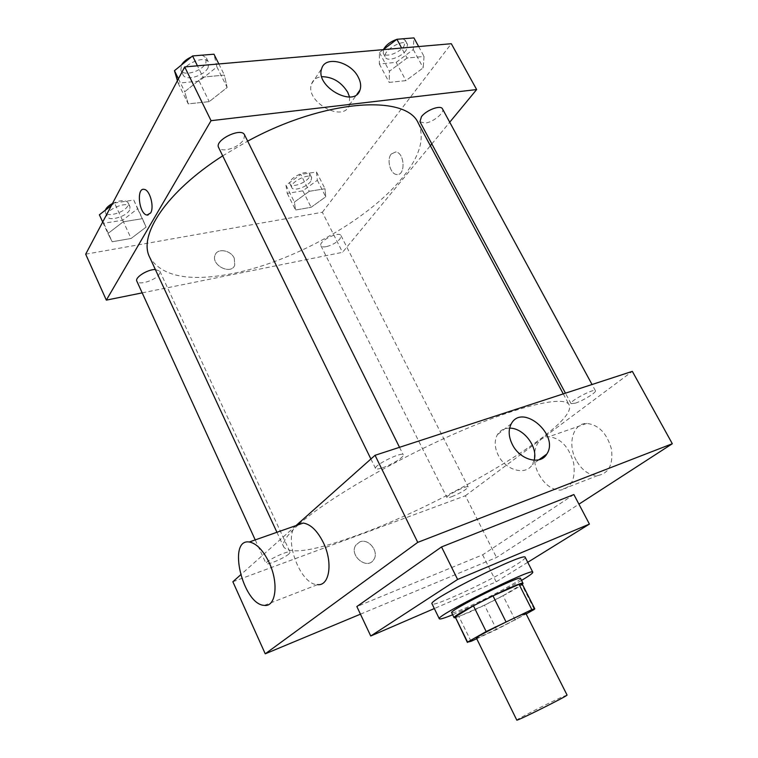 <?xml version="1.0" encoding="UTF-8"?>
<svg xmlns="http://www.w3.org/2000/svg" width="758" height="758" viewBox="0 0 758 758"><rect width="100%" height="100%" fill="white"/><g stroke="black" fill="none" stroke-linecap="round" stroke-linejoin="round"><path stroke-width="0.57" stroke-dasharray="3.79 2.84" d="M567.06 695.039L561.432 697.265C547.863 703.348 515.573 719.854 516.795 720.1M525.815 613.317L520.812 616.586C508.097 623.825 475.929 639.335 476.356 637.98M476.716 638.719L496.585 629.528L526.147 613.971M471.059 641.334L458.865 616.491L484.457 605.14L496.585 629.528M515.269 620.091L503.028 595.703L521.722 584.513L534.324 609.375M503.028 595.703L484.457 605.14M458.865 616.491L455.046 617.277M522.11 583.84L521.722 584.513M455.283 617.761L469.022 612.426C488.019 604.069 518.169 588.217 522.357 584.323M520.509 578.411C520.67 578.989 518.396 580.713 513.678 583.575C500.015 591.581 484.324 599.578 466.615 607.546C457.377 611.592 452.393 613.317 451.664 612.729M521.532 580.41C504.553 590.51 470.936 607.272 452.659 614.757M525.228 557.376C525.502 558.324 522.404 560.825 515.942 564.871C492.368 579.898 432.382 607.869 432.032 603.842M527.739 562.294L496.187 581.831L434.325 608.551M573.863 494.548L482.628 554.828L356.847 606.552M360.438 614.179L496.518 557.5L578.932 504.174M359.861 541.866L355.862 545.087C348.595 555.301 367.137 570.528 373.675 559.745C379.521 552.004 368.672 537.99 359.861 541.866C368.682 537.99 379.521 552.004 373.675 559.736C367.137 570.528 348.595 555.301 355.872 545.087L359.861 541.856M232.858 581.746L465.374 495.751L496.518 557.5M575.407 403.142C583.091 400.698 596.783 392.256 595.428 390.768C594.66 387.878 569.012 401.418 571.049 403.626L575.407 403.142M451.654 496.727C461.063 492.776 466.558 489.507 468.16 486.92C467.714 484.665 445.41 495.855 446.964 497.551C447.296 498.006 448.859 497.731 451.654 496.727M288.912 553.965C284.269 558.191 266.409 565.724 266.058 563.582C264.315 561.403 289.613 549.465 290.096 552.231L288.912 553.965M296.027 525.569L240.542 574.905M465.374 495.751L632.333 371.363M382.383 467.819C391.507 464.881 404.696 456.733 403.256 454.866C402.337 451.143 373.182 465.526 375.57 468.529C376.139 469.354 378.413 469.117 382.383 467.819M298.396 524.744C286.647 535.423 281.786 542.889 283.814 547.162C290.684 554.714 315.423 550.649 358.06 534.977C447.684 502.715 579.036 424.651 569.163 404.895C564.814 395.354 520.727 405.018 458.183 432.202C395.733 459.291 327.807 498.811 299.988 523.333M538.843 474.271C544.623 484.561 551.748 489.848 560.238 490.132C571.305 488.133 575.786 479.094 573.664 463.024C569.012 446.974 560.759 438.209 548.906 436.731C535.214 436.314 529.738 457.813 538.843 474.271M264.267 605.377L317.507 584.645C299.789 584.844 282.582 536.664 296.264 525.493M482.628 554.828L496.187 581.831M509.613 428.147C504.184 428.156 500.119 430.336 497.4 434.675C494.216 440.587 494.5 447.438 498.243 455.226C505.558 470.472 525.929 475.901 532.296 464.597L534.153 460.258M576.203 460.314C567.173 444.311 572.915 423.201 586.711 423.447C598.649 424.755 606.874 433.235 611.403 448.878C613.383 464.578 608.788 473.475 597.617 475.579C589.061 475.408 581.926 470.32 576.203 460.314M418.369 123.317C425.172 138.382 419.724 156.688 402.034 178.215C367.687 220.265 293.753 261.444 232.858 273.505C189.491 282.052 161.767 276.632 149.686 257.275M222.691 155.845L247.667 141.159M419.951 121.754L425.03 123.128C433.074 122.322 445.041 112.629 442.492 108.887M155.343 269.497L159.834 271.184L159.313 274.102C155.921 280.233 138.354 285.813 136.838 281.19M326.224 246.663C323.363 247.193 321.591 246.9 320.928 245.772C318.076 241.395 339.186 230.716 341.005 235.615L339.944 238.978C336.505 242.683 331.928 245.251 326.224 246.663M244.559 134.896L243.754 139.699C239.822 144.92 234.042 148.265 226.405 149.743C222.321 150.217 219.725 149.478 218.617 147.516M142.182 292.872L342.559 252.31L430.364 145.726M431.842 143.935L449.721 122.228M85.682 254.186L322.349 212.259L342.559 252.31M234.26 258.213C230.773 250.093 217.404 247.838 215.092 255.076C210.696 265.12 231.237 275.505 234.762 265.101L234.26 258.213C230.773 250.083 217.404 247.838 215.092 255.076C210.696 265.12 231.237 275.505 234.762 265.101L234.26 258.213M202.992 77.089L184.725 91.737L188.221 103.884L209.236 101.638L227.135 87.492L224.387 75.089L202.992 77.089L184.725 91.737L188.221 103.884L209.236 101.638L227.135 87.492L224.387 75.089L202.992 77.089L197.431 65.813M309.255 191.319L294.398 202.092L295.544 209.994L311.112 207.304L325.713 196.815L325.011 188.733L309.255 191.319L294.398 202.092L295.544 209.994L311.112 207.304L325.713 196.815L325.011 188.733L309.255 191.319L300.746 174.416L285.984 185.246L287.254 193.366L302.83 190.827L317.337 180.281L316.512 171.99L300.746 174.416M322.349 212.259L451.313 43.718M123.184 221.819L107.939 233.53L112.184 241.755L131.115 238.476L146.114 227.097L142.428 218.664L123.184 221.819L107.939 233.53L112.184 241.755L131.115 238.476L146.114 227.097L142.428 218.664L123.184 221.819L114.524 203.011L111.502 205.371M407.055 58.044L389.441 71.224L389.176 82.414L405.956 80.613L423.22 67.841L424.044 56.462L407.055 58.044L389.441 71.224L389.176 82.414L405.956 80.613L423.22 67.841L424.044 56.462L407.055 58.044L401.645 48.048M391.27 154.007C386.4 159.54 390.304 174.245 396.69 174.501C405.776 176.121 404.81 152.529 395.704 151.96L391.27 154.007C386.4 159.54 390.294 174.245 396.69 174.501C405.776 176.121 404.81 152.529 395.704 151.96L391.27 154.007M144.285 189.386L144.285 189.386C149.932 189.964 154.509 207.114 150.605 213.007L148.018 215.073M349.552 96.986L349.353 105.002C343.876 123.469 304.432 101.714 311.557 83.911C313.149 79.647 316.56 77.24 321.771 76.691M383.245 49.64L379.436 52.539L379.341 63.985L396.15 62.374L413.271 49.545L413.934 37.9M406.231 50.161C401.532 57.096 387.414 62.033 385.443 57.39C381.302 51.127 404.554 37.587 407.577 44.532L406.231 50.161M379.436 52.539L389.441 71.224M379.341 63.985L389.176 82.414M396.15 62.374L405.956 80.613M413.271 49.545L423.22 67.841M418.653 46.56L424.044 56.462M402.905 38.8L405.35 40.449L404.033 46.096C399.352 53.06 385.235 57.968 383.254 53.297L383.51 49.45M177.41 80.708L178.13 83.153L199.165 81.153L216.911 66.922L213.983 54.197M208.099 67.708C204.025 76.008 185.634 81.352 183.104 74.9C178.253 66.685 205.124 53.666 208.658 62.507L208.099 67.708M178.414 78.804L184.725 91.737M178.13 83.153L188.221 103.884M199.165 81.153L209.236 101.638M216.911 66.922L227.135 87.492M218.835 63.947L224.387 75.089M202.026 55.173L206.384 57.921L205.835 63.141C201.789 71.47 183.398 76.795 180.859 70.286L181.475 64.98M191.329 56.954L194.617 55.779M310.799 181.314C307.018 186.98 293.327 191.641 291.868 187.728C288.741 182.782 309.577 172.218 311.69 177.685L310.799 181.314M285.984 185.246L294.398 202.092M287.254 193.366L295.544 209.994M302.83 190.827L311.112 207.304M317.337 180.281L325.713 196.815M316.512 171.99L325.011 188.733M308.951 177.647C305.18 183.322 291.498 187.975 290.02 184.033C286.875 179.049 307.691 168.494 309.823 173.989L308.951 177.647M99.393 214.798L103.761 223.288L122.692 220.199L137.577 208.753L133.778 200.055L114.524 203.011M129.637 210.004C126.51 216.542 109.019 221.696 107.257 216.551C103.742 210.392 127.676 200.207 130.016 206.849L129.637 210.004M102.69 222.028L107.939 233.53M103.761 223.288L112.184 241.755M122.692 220.199L131.115 238.476M137.577 208.753L146.114 227.097M133.778 200.055L142.428 218.664M112.478 203.514C120.323 199.989 125.534 199.733 128.121 202.756L127.751 205.93C124.644 212.486 107.162 217.622 105.381 212.439L105.362 210.146M511.337 423.694L497.4 434.675M538.891 459.822L532.296 464.597M586.711 423.447L548.906 436.731M597.617 475.579L560.238 490.132M276.935 532.287L283.814 547.162M563.27 393.895L569.163 404.895M595.428 390.768L592.036 384.514M571.049 403.626L565.449 393.184M255.228 539.904L266.058 563.582M159.834 271.184L290.096 552.231M320.928 245.772L446.964 497.551M341.005 235.615L468.16 486.92M370.899 458.997L375.57 468.529M399.513 447.315L403.256 454.866M349.353 105.002L356.933 94.343M311.557 83.911L321.733 68.485M383.254 53.297L385.443 57.39M405.35 40.449L407.577 44.532M180.859 70.286L183.104 74.9M206.384 57.921L208.658 62.507M290.02 184.033L291.868 187.728M309.823 173.989L311.69 177.685M105.381 212.439L107.257 216.551M128.121 202.756L130.016 206.849"/><path stroke-width="1.14" d="M516.795 720.1C515.819 721.787 569.002 695.266 567.06 695.039L525.815 613.317C526.611 611.346 474.309 637.431 476.356 637.98L516.795 720.1M467.383 642.433L455.198 616.87L473.418 605.794L492.994 595.835L519.059 584.361L531.851 609.631L486.172 631.547L467.572 642.121L471.059 641.334L476.716 638.719M526.147 613.971L534.324 609.375L534.778 608.835L531.851 609.631M519.059 584.361L522.11 583.84L534.778 608.835M522.357 584.323L523.029 583.376C523.787 579.633 450.678 616.083 454.118 617.732L455.283 617.761M454.118 617.732L451.664 612.729C448.139 610.891 521.172 574.479 520.509 578.411L523.029 583.376M492.994 595.835L505.87 621.588M455.198 616.87L467.572 642.121M473.418 605.794L486.172 631.547M452.659 614.757C444.387 618.149 439.943 619.504 439.327 618.812C434.334 616.425 533.888 566.785 532.798 572.214C532.997 573.02 529.833 575.407 523.295 579.358L521.532 580.41M439.327 618.812L432.032 603.842C426.688 600.696 525.929 551.218 525.228 557.376L532.798 572.214M434.325 608.551L370.747 636.009L457.614 579.453L589.421 524.091L527.739 562.294M370.747 636.009L356.847 606.552L441.535 546.935L573.863 494.548L589.421 524.091M441.535 546.935L457.614 579.453M578.932 504.174L672.318 443.733L417.743 542.368L265.243 653.822L360.438 614.179M240.542 574.905L232.858 581.746L265.243 653.822M672.318 443.733L632.333 371.363L375.058 455.293L296.027 525.569M299.988 523.333L298.396 524.744M512.332 444.472C508.495 436.58 508.173 429.653 511.337 423.694C522.452 402.905 559.878 435.196 546.745 454.127C540.407 465.526 519.808 459.935 512.332 444.472M375.058 455.293L417.743 542.368M296.264 525.493L303.2 523.048C310.657 524.204 317.384 530.752 323.391 542.7C333.15 562.493 329.531 586.247 317.507 584.645M534.153 460.258C538.189 446.974 523.494 427.806 509.613 428.147M269.147 562.588C263.111 550.213 256.488 543.353 249.278 541.998C227.002 538.37 242.825 604.695 264.267 605.377C275.912 607.319 278.963 583.091 269.147 562.588M276.935 532.287L149.686 257.275C138.07 235.312 166.258 191.907 222.691 155.845M247.667 141.159C324.737 99.071 406.506 94.125 418.369 123.317L563.27 393.895M592.036 384.514L442.492 108.887C440.834 104.699 426.375 110.005 421.467 116.647L419.951 121.754L565.449 393.184M255.228 539.904L136.838 281.19C134.573 277.542 147.478 269.355 155.343 269.497M370.899 458.997L218.617 147.516C214.182 140.192 241.47 126.918 244.559 134.896L399.513 447.315M449.721 122.228L476.64 89.558L211.056 120.683L106.328 300.13L142.182 292.872M430.364 145.726L431.842 143.935M476.64 89.558L451.313 43.718L184.706 66.922L85.682 254.186L106.328 300.13M184.706 66.922L211.056 120.683M358.316 77.288C360.732 81.987 361.291 86.232 359.993 90.041C354.573 108.593 314.636 86.365 321.733 68.485C325.315 55.372 350.897 61.758 358.316 77.288M150.605 213.007L146.976 215.054C138.97 214.107 136.08 187.198 144.285 189.386C149.923 189.964 154.509 207.114 150.605 213.007M148.018 215.073L146.976 215.054C138.97 214.107 136.089 187.198 144.285 189.386M321.771 76.691C332.677 76.823 341.346 82.044 347.761 92.353L349.552 96.986M418.653 46.56L413.934 37.9L396.908 39.283L383.245 49.64M396.908 39.283L401.645 48.048M383.51 49.45C386.059 44.94 390.512 41.557 396.87 39.321M397.002 39.283L402.905 38.8M218.835 63.947L213.983 54.197L192.57 55.95L174.463 70.683L177.41 80.708M174.463 70.683L178.414 78.804M192.57 55.95L197.431 65.813M181.475 64.98C183.427 61.73 186.705 59.058 191.329 56.954M194.617 55.779L202.026 55.173M111.502 205.371L99.393 214.798L102.69 222.028M105.362 210.146C106.281 207.796 108.659 205.579 112.478 203.514M546.745 454.127L538.891 459.822M249.278 541.998L303.2 523.048M356.933 94.343L359.993 90.041"/></g></svg>

